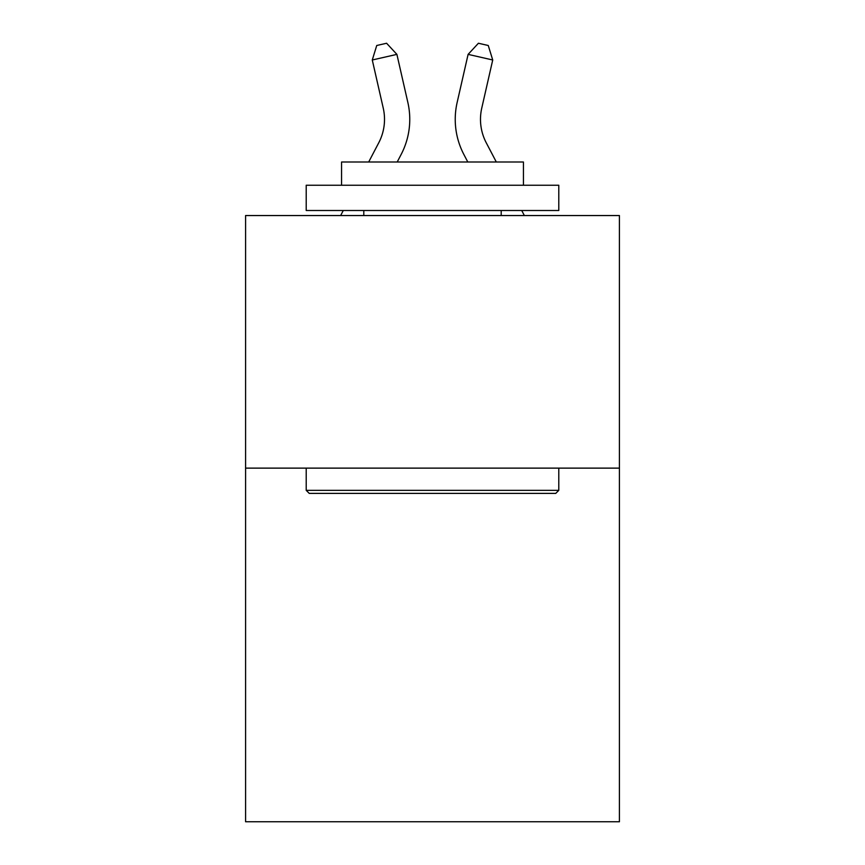 <?xml version="1.0" encoding="UTF-8"?>
<svg xmlns="http://www.w3.org/2000/svg" width="865" height="865" viewBox="0 0 865 865"><rect width="100%" height="100%" fill="white"/><g stroke="black" fill="none" stroke-linecap="round" stroke-linejoin="round"><path stroke-width="1.3" d="M619.416 468.127L619.416 821.75L245.584 821.75L245.584 215.547L619.416 215.547L619.416 468.127L245.584 468.127M368.685 162.004L378.74 142.801A50.516 50.516 0 0 0 383.249 108.136L372.274 59.988L376.74 45.499L386.59 43.25L396.894 54.376L407.869 102.524A75.774 75.774 0 0 1 401.111 154.521L397.197 162.004M496.315 162.004L486.26 142.801A50.516 50.516 0 0 1 481.751 108.136L492.726 59.988L468.106 54.376L457.131 102.524A75.774 75.774 0 0 0 463.889 154.521L467.803 162.004M309.238 493.385L306.21 490.358L558.79 490.358L555.763 493.385L309.238 493.385M558.79 185.24L558.79 210.498L306.21 210.498L306.21 185.24L558.79 185.24M341.567 185.24L341.567 162.004L523.433 162.004L523.433 185.24M558.79 468.127L558.79 490.358M306.21 468.127L306.21 490.358M501.203 210.498L501.203 215.547M363.797 210.498L363.797 215.547M378.74 142.801A50.516 50.516 0 0 0 383.249 108.136A50.516 50.516 0 0 1 378.74 142.801A50.516 50.516 0 0 0 383.249 108.136A50.516 50.516 0 0 1 378.74 142.801A50.516 50.516 0 0 0 383.249 108.136A50.516 50.516 0 0 1 378.74 142.801M396.894 54.376L407.869 102.524L396.894 54.376L407.869 102.524L396.894 54.376L407.869 102.524L396.894 54.376L372.274 59.988M468.106 54.376L457.131 102.524L468.106 54.376L457.131 102.524L468.106 54.376L457.131 102.524L468.106 54.376L478.41 43.25L488.26 45.499L492.726 59.988M486.26 142.801A50.516 50.516 0 0 1 481.751 108.136A50.516 50.516 0 0 0 486.26 142.801A50.516 50.516 0 0 1 481.751 108.136A50.516 50.516 0 0 0 486.26 142.801A50.516 50.516 0 0 1 481.751 108.136M340.637 215.547L343.286 210.498M524.363 215.547L521.714 210.498"/></g></svg>
